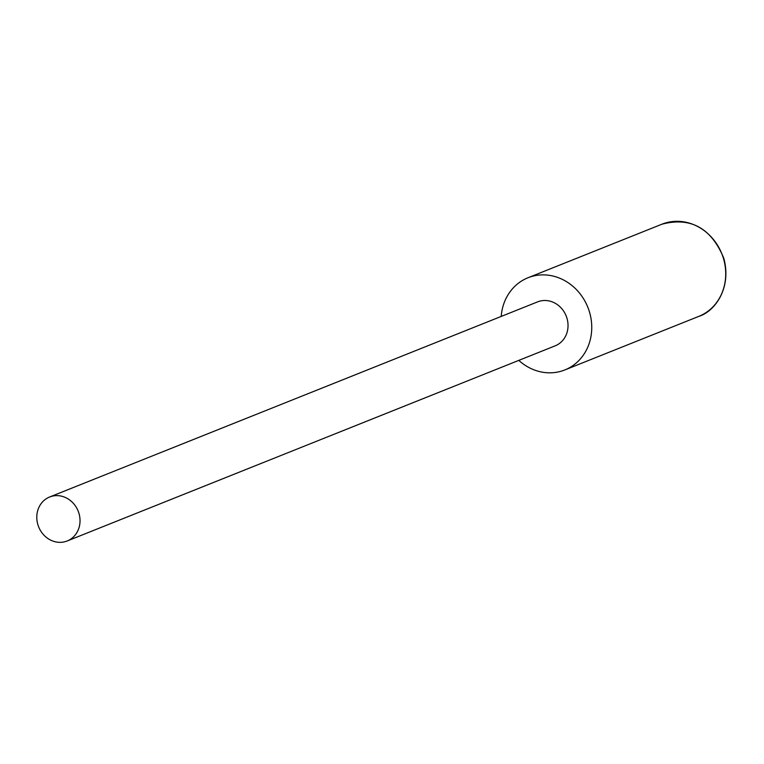 <?xml version="1.0" encoding="UTF-8"?>
<svg xmlns="http://www.w3.org/2000/svg" width="764" height="764" viewBox="0 0 764 764"><rect width="100%" height="100%" fill="white"/><g stroke="black" fill="none" stroke-linecap="round" stroke-linejoin="round"><path stroke-width="1.15" d="M518.794 360.388A49.631 44.608 -111.8 0 0 564.844 369.938A49.631 44.608 -111.8 0 0 587.764 307.099A49.631 44.608 -111.8 0 0 527.981 277.762A49.631 44.608 -111.8 0 0 509.12 293.118A49.631 44.608 -111.8 0 0 501.213 316.43M67.203 540.969L555.199 345.825A23.674 21.277 -111.8 0 0 566.172 315.952A23.674 21.277 -111.8 0 0 537.627 301.866L49.622 497.001A23.674 21.277 68.2 0 1 78.167 511.087A23.674 21.277 68.2 0 1 67.203 540.969A23.674 21.277 68.2 0 1 38.725 527.055A23.674 21.277 68.2 0 1 49.622 497.001M527.981 277.762L661.949 224.196A49.631 44.608 68.2 0 1 721.799 253.715A49.631 44.608 68.2 0 1 698.812 316.372L564.844 369.938M661.949 224.196C690.656 216.69 711.265 228.044 723.794 258.251C731.902 287.818 715.018 311.435 698.812 316.372"/></g></svg>
